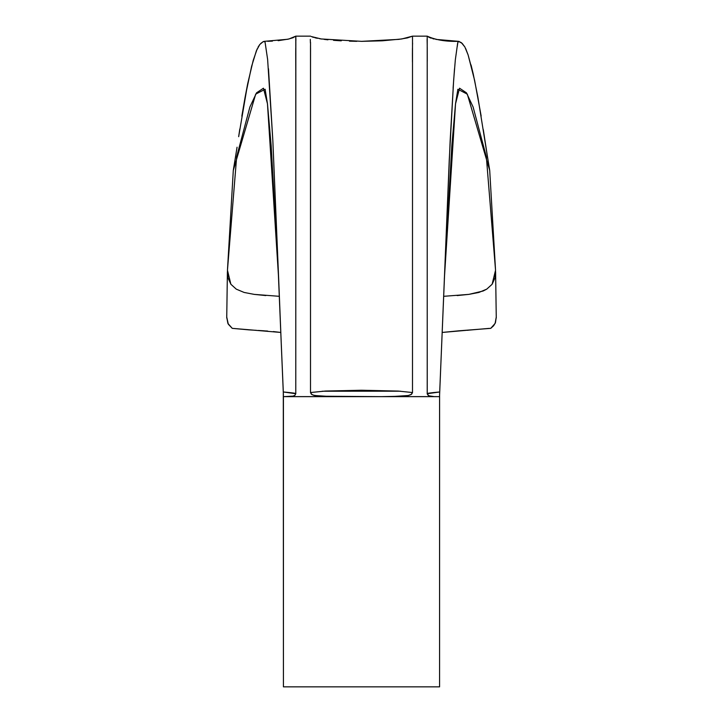 <?xml version="1.0" encoding="UTF-8"?>
<svg xmlns="http://www.w3.org/2000/svg" width="723" height="723" viewBox="0 0 723 723"><rect width="100%" height="100%" fill="white"/><g stroke="black" fill="none" stroke-linecap="round" stroke-linejoin="round"><path stroke-width="1.08" d="M427.221 45.305L427.194 44.022M453.104 88.215L454.523 68.712M465.693 48.613L468.124 54.975M471.007 64.862L471.288 65.929M481.156 116.042L474.631 80.434L468.106 54.921L473.231 73.981L477.885 97.144L487.654 157.885L483.271 129.562M458.274 330.863L490.754 328.35L488.685 328.423L490.754 328.35L495.11 323.443L496.24 317.198M468.459 330.221L467.094 330.303M458.472 330.854L442.205 332.444L465.91 330.375M310.411 43.019L310.303 39.385M268.477 68.712L272.842 140.66L278.68 279.205L267.456 103.669L265.124 89.272L255.698 94.135L233.294 170.429L235.327 157.948M238.662 136.692L247.673 83.787L253.213 60.398L257.216 48.821M267.537 58.69L267.609 59.304M226.751 317.325L227.89 323.425L232.246 328.35L280.795 332.444L283.299 391.839M267.718 331.08L265.386 330.908M258.201 330.438L264.591 330.854M310.519 42.359L310.501 392.544L311.965 394.604L314.613 395.508L331.586 396.602L288.911 396.602L293.032 396.123L294.894 395.327L295.779 393.719C296.421 393.357 292.264 392.77 283.299 391.974L283.425 686.85L439.575 686.85L439.575 396.647L283.425 396.647L283.425 686.85M439.575 686.85L439.593 395.074L449.272 159.566L453.646 80.325L450.14 140.994L439.701 391.974C430.736 392.77 426.579 393.357 427.221 393.719L428.106 395.327L429.977 396.132L434.089 396.602L391.414 396.602L408.368 395.508L411.035 394.604L412.499 392.544L412.508 36.349L412.499 392.544L398.219 391.071L361.5 390.239L325.513 391.035L310.501 392.544L310.492 45.82M412.453 48.098L412.408 54.424M412.508 45.386L412.589 43.028M310.501 80.859L310.519 88.215M295.716 53.954L295.77 70.312M295.716 53.909L295.752 47.555M237.063 147.212L235.309 158.057M226.76 317.153L228.305 324.22L232.246 328.35L248.965 329.869M427.248 47.456L427.257 61.328M439.593 395.101L439.575 396.647L434.089 396.602L428.992 395.815L427.248 394.026L427.23 342.196L427.221 393.719L439.701 391.974L439.62 394.08M427.221 79.919L427.23 70.068M427.212 36.439L427.23 342.196L427.212 36.439M412.408 54.514L412.453 62.097M412.499 80.741L412.481 88.215M456.809 49.263L455.336 59.783L457.686 42.919L458.572 41.356L461.328 42.621L464.862 46.977L462.214 43.407L458.572 41.356L457.957 41.817L457.225 46.679M471.351 66.155L473.231 73.981M489.453 168.811L485.91 147.031L489.706 170.429L467.302 94.135L457.876 89.272L455.544 103.669L444.32 279.205L451.821 145.838L455.517 103.841L459.548 88.215L466.462 92.824L473.104 106.995L486.335 156.737L495.544 270.23L489.706 170.429M490.754 328.35L493.637 325.73L495.463 322.621L496.24 317.153M457.153 295.571L468.838 294.378L478.888 292.454L486.76 289.128L492.119 284.266L495.544 270.23L495.002 277.912L492.119 284.266L486.76 289.128L483.109 291.017L468.838 294.378L443.642 296.322M295.788 57.967L295.779 393.719L295.843 37.027M295.779 73.159L295.779 76.746M310.519 66.38L310.547 48.061M258.03 47.176L259.765 44.528L256.412 50.7L251.577 66.471L245.07 97.415L247.673 83.787M259.765 44.528L263.181 41.654L265.007 41.762L267.627 59.494L265.007 41.762L263.181 41.654L260.678 43.516M233.294 170.429L227.456 270.23L236.665 156.737L249.896 106.995L256.538 92.824L263.452 88.215L267.483 103.841L271.179 145.838L278.68 279.205L281.563 351.152L272.842 140.66L267.627 59.494M283.407 395.12L281.563 351.152M265.847 295.571L254.18 294.378L244.139 292.454L236.267 289.146L230.881 284.266L227.998 277.912L227.456 270.23L230.881 284.266L236.267 289.146L244.139 292.454L254.18 294.378L279.358 296.322M412.499 392.544L411.604 394.225L408.368 395.508L402.765 396.213L381.274 396.647L320.235 396.213L313.52 395.228L311.396 394.216L310.501 392.544M283.299 391.974L295.779 393.719L294.894 395.327L293.032 396.123L283.425 396.647L283.425 395.933M264.356 41.347L263.841 41.41M245.07 97.415L241.825 116.159M239.792 129.11L238.671 136.62M235.327 157.966L233.538 168.848M295.779 76.213L295.779 73.665M295.788 44.88L295.843 42.558M295.888 40.624L295.897 39.078M295.788 36.439L295.788 46.796M248.875 329.86L256.34 330.33M273.339 331.568L280.795 332.444M427.103 39.069L427.212 44.817M485.91 147.031L484.293 136.394M468.106 54.921L464.862 46.977M459.078 41.392L458.572 41.356M455.336 59.783L453.646 80.325M466.651 330.33L488.685 328.423M322.223 391.224L400.515 391.206M496.267 317.948L495.598 271.64L496.267 317.948M226.733 317.912L226.769 314.803M435.879 39.394L458.68 41.347C445.964 41.69 435.472 39.955 427.23 36.15L412.49 36.15L401.807 38.961L382.214 40.813L361.654 41.347M356.801 41.319L349.444 41.166M341.256 40.831L333.511 40.325M327.944 39.819L324.058 39.358M321.663 39.033L319.629 38.708M317.397 38.301L314.848 37.732M313.583 37.388L312.318 36.972M311.215 36.521L321.202 38.961L361.599 41.347L398.942 39.358L407.411 37.912L412.49 36.15M264.284 41.347L287.736 39.268L292.996 37.75L295.77 36.15L288.902 39.006L278.156 40.687M272.417 41.121L267.618 41.301M434.098 39.006L432.77 38.662M431.279 38.211L430.113 37.795M429.417 37.506L428.585 37.099M295.77 36.15L310.51 36.15M227.402 271.64L226.733 317.948"/></g></svg>
